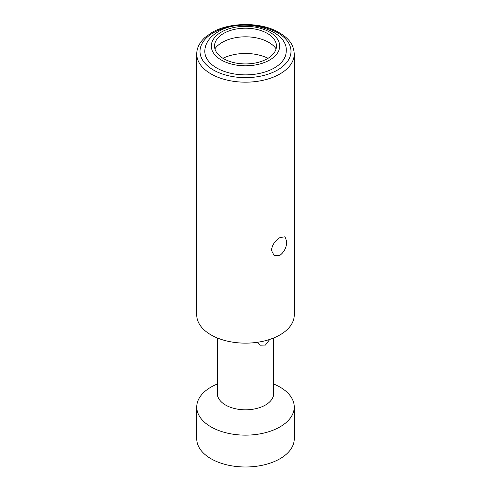 <?xml version="1.0" encoding="UTF-8"?>
<svg xmlns="http://www.w3.org/2000/svg" width="491" height="491" viewBox="0 0 491 491"><rect width="100%" height="100%" fill="white"/><g stroke="black" fill="none" stroke-linecap="round" stroke-linejoin="round"><path stroke-width="0.74" d="M196.744 406.996L196.744 438.844A48.756 28.147 0 0 0 226.842 464.848A48.756 28.147 0 0 0 279.974 458.747A48.756 28.147 0 0 0 294.256 438.844L294.256 406.996A48.756 28.147 180 0 1 279.974 426.9A48.756 28.147 180 0 1 226.842 433.001A48.756 28.147 180 0 1 196.744 406.996A48.756 28.147 180 0 1 211.026 387.092A48.756 28.147 180 0 1 217.329 384.023M273.671 384.023A48.756 28.147 180 0 1 294.256 406.996M217.329 337.968L217.329 393.549A28.171 16.264 0 0 0 234.723 408.573A28.171 16.264 0 0 0 265.416 405.05A28.171 16.264 0 0 0 273.671 393.549L273.671 337.968M257.585 342.264L259.935 345.204L265.416 345.069L269.749 339.416M196.744 314.995A48.756 28.147 0 0 0 226.842 341A48.756 28.147 0 0 0 279.974 334.899A48.756 28.147 0 0 0 294.256 314.995L294.256 54.028A48.756 28.147 180 0 1 279.974 73.932A48.756 28.147 180 0 1 226.842 80.033A48.756 28.147 180 0 1 196.744 54.028L196.744 314.995M279.974 237.589C275.058 240.602 272.217 244.862 271.449 250.361L274.131 255.572L279.974 255.283C284.326 251.944 286.591 247.354 286.775 241.517L284.964 236.803L279.974 237.589M204.808 51.377A40.692 23.494 0 0 0 229.929 73.079A40.692 23.494 0 0 0 274.273 67.985A40.692 23.494 0 0 0 286.192 51.377C288.585 29.472 242.309 16.504 218.072 31.786C209.356 37.052 204.937 43.582 204.808 51.377M223.62 33.437A30.945 17.866 0 0 0 214.763 44.012A30.945 17.866 0 0 0 232.034 62.148A30.945 17.866 0 0 0 267.38 58.699A30.945 17.866 0 0 0 276.237 44.012A30.945 17.866 0 0 0 255.676 29.196A30.945 17.866 0 0 0 223.62 33.437M276.077 48.812A32.879 18.983 180 0 0 222.251 42.373A32.879 18.983 0 0 0 214.923 48.812M222.945 58.294A34.671 20.014 180 0 1 268.055 58.294M213.321 32.799A45.503 26.275 180 0 1 277.679 32.799A45.503 26.275 180 0 1 277.679 69.949A45.503 26.275 180 0 1 213.321 69.949A45.503 26.275 180 0 1 213.321 32.799M269.676 60.025A34.192 19.738 180 0 1 221.324 60.025A34.192 19.738 180 0 1 221.324 32.105A34.192 19.738 180 0 1 269.676 32.105A34.192 19.738 180 0 1 269.676 60.025M294.256 54.028C293.692 45.737 290.494 38.102 274.886 30.381C256.713 21.782 227.947 22.825 211.701 32.639L204.974 37.476C199.475 42.6 196.731 48.118 196.744 54.028"/></g></svg>
